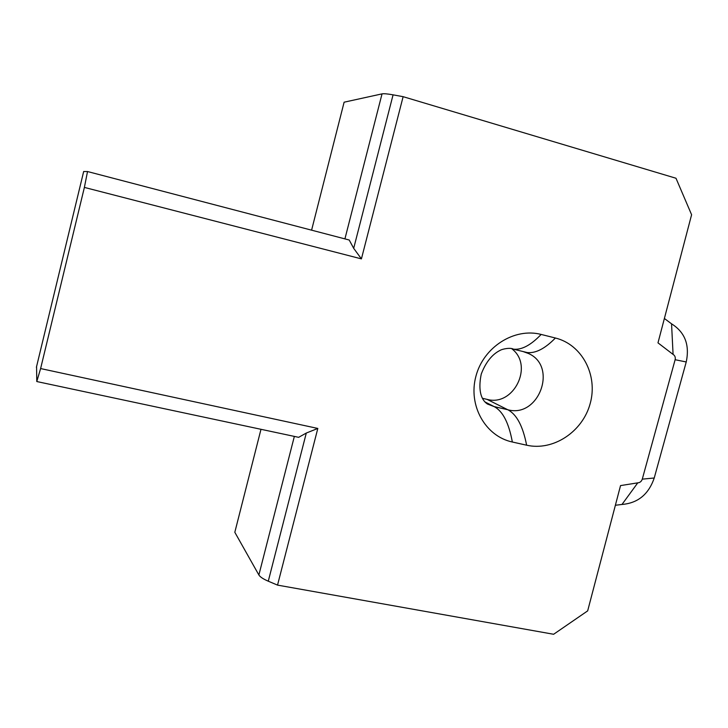 <?xml version="1.0" encoding="UTF-8"?>
<svg xmlns="http://www.w3.org/2000/svg" width="728" height="728" viewBox="0 0 728 728"><rect width="100%" height="100%" fill="white"/><g stroke="black" fill="none" stroke-linecap="round" stroke-linejoin="round"><path stroke-width="1.09" d="M36.782 381.536L40.613 368.559L317.817 428.446L306.297 433.051L298.653 437.328L36.782 381.536L36.573 366.566M83.656 171.535L87.524 171.535L84.384 187.415L361.416 258.886L353.69 248.33L349.213 240.013L87.524 171.535M361.416 258.886L403.13 96.678L393.075 94.84C387.533 93.848 383.856 93.521 382.036 93.876L344.116 102.193L311.593 230.166M260.988 429.302L234.816 532.286L258.877 574.974C260.06 576.931 263.199 579.006 268.277 581.199L277.532 585.112L317.817 428.446M512.021 348.949C533.988 365.756 513.595 406.934 487.05 399.363L482.446 398.298M541.15 334.434L555.4 338.01C582.109 344.553 598.088 375.22 590.226 403.421C582.737 431.713 553.271 451.296 526.626 445.199L512.348 442.014C485.421 436.309 467.968 405.523 475.894 376.34C483.41 347.065 514.368 327.418 541.15 334.434C530.894 345.181 521.648 350.095 513.431 349.176L527.154 352.543C535.571 353.508 544.981 348.666 555.4 338.01M664.382 318.482L671.544 323.824C684.93 332.196 689.826 344.908 686.231 361.962L654.235 477.987C648.648 494.312 637.901 503.13 621.985 504.459L615.378 505.259M403.13 96.678L675.994 178.251L691.6 214.742L657.985 342.861L673.082 354.418L671.553 323.824M277.532 585.112L553.626 634.27L587.669 610.874L620.538 485.594L637.774 482.846C639.994 482.664 641.495 481.435 642.278 479.151L675.129 359.723C675.63 357.339 674.947 355.573 673.082 354.418M40.613 368.559L84.384 187.415M36.4 367.294L83.675 171.489M268.277 581.199L306.297 433.051M294.349 436.409L258.877 574.974M353.69 248.33L393.075 94.84M382.036 93.876L344.917 238.884M523.05 351.533L528.446 353.49C558.094 366.321 538.847 418.464 507.762 409.737C516.616 414.259 522.904 426.08 526.626 445.199M512.348 442.014C508.827 422.877 502.748 411.074 494.121 406.597L487.269 403.958C487.496 403.621 476.094 399.126 481.263 374.028C487.132 358.604 495.204 352.834 499.854 350.514C502.384 348.839 510.747 347.392 513.431 349.176M525.461 352.261L523.505 351.679M484.93 401.92L494.121 406.597L507.762 409.737L487.05 399.363M675.129 359.723L686.231 361.962M642.278 479.151L654.235 477.996M637.774 482.846L621.985 504.459"/></g></svg>
